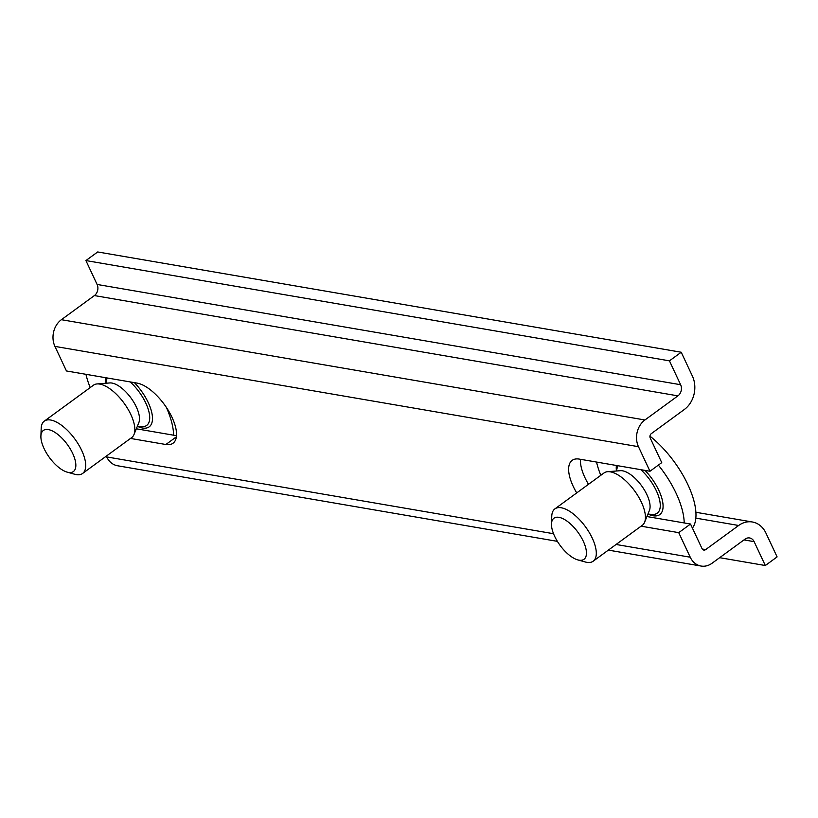 <?xml version="1.0" encoding="UTF-8"?>
<svg xmlns="http://www.w3.org/2000/svg" width="818" height="818" viewBox="0 0 818 818"><rect width="100%" height="100%" fill="white"/><g stroke="black" fill="none" stroke-linecap="round" stroke-linejoin="round"><path stroke-width="1.23" d="M719.666 557.682L765.321 565.524L777.1 556.905L765.914 533.029A24.315 19.969 99.8 0 0 752.355 521.986A24.315 19.969 99.8 0 0 738.654 525.483L705.658 549.604A3.241 2.659 99.8 0 1 703.828 550.074A3.241 2.659 99.8 0 1 702.028 548.602L690.515 524.031L646.926 516.547M651.332 433.622L684.318 409.501A24.315 19.969 99.8 0 0 692.406 376.116L681.22 352.241L669.441 360.85L680.627 384.726A8.108 6.656 99.8 0 1 677.928 395.861L644.932 419.982A19.458 15.971 99.8 0 0 638.469 446.689L649.973 471.25L661.752 462.63L650.249 438.07A3.241 2.659 99.8 0 1 651.332 433.622M669.441 360.85L85.91 260.564L97.69 251.954L681.22 352.241M85.91 260.564L97.097 284.449L680.627 384.726M130.512 438.438L165.86 444.511A36.473 15.879 -126.2 0 0 173.007 443.254A36.473 15.879 -126.2 0 0 168.528 410.82A36.473 15.879 -126.2 0 0 137.097 383.11L66.442 370.963L54.929 346.403A19.458 15.971 99.8 0 1 61.401 319.695L94.397 295.574A8.108 6.656 99.8 0 0 97.097 284.449M690.515 524.031L678.735 532.651L690.239 557.211A19.458 15.971 99.8 0 0 701.087 566.046A19.458 15.971 99.8 0 0 712.049 563.244L745.045 539.134A8.108 6.656 99.8 0 1 749.615 537.958A8.108 6.656 99.8 0 1 754.135 541.649L765.321 565.524M106.32 456.117L106.708 456.925A19.458 15.971 99.8 0 0 117.547 465.759L557.385 541.352M678.735 532.651L641.097 526.178M649.973 471.25L579.308 459.102A36.473 15.879 -126.2 0 0 572.16 460.36A36.473 15.879 -126.2 0 0 576.721 492.917M588.5 484.307A36.473 15.879 53.8 0 1 580.463 459.307M136.33 428.796L176.483 435.697M85.951 374.317A64.847 28.221 -126.2 0 0 90.205 387.568M173.61 435.207A64.847 28.221 -126.2 0 0 166.391 407.446M67.199 472.15L74.683 474.236A32.423 14.111 -126.2 0 0 82.577 473.479L131.708 437.558A32.423 14.111 -126.2 0 0 134.009 434.501A32.423 14.111 -126.2 0 0 122.455 401.045A32.423 14.111 -126.2 0 0 97.056 383.939A32.423 14.111 -126.2 0 0 93.446 385.206L44.305 421.127A32.423 14.111 -126.2 0 0 41.186 428.407L40.9 436.178A25.45 11.074 -126.2 0 0 50.624 459.113A25.45 11.074 -126.2 0 0 67.199 472.15A25.45 11.074 -126.2 0 0 75.839 464.747A25.45 11.074 -126.2 0 0 66.125 442.886A25.45 11.074 -126.2 0 0 40.9 436.178M134.009 434.501L138.835 422.64A25.46 11.084 -126.2 0 0 129.755 396.372A25.46 11.084 -126.2 0 0 109.817 382.936L97.056 383.939M82.577 473.479A32.423 14.111 -126.2 0 0 73.313 436.965A32.423 14.111 -126.2 0 0 44.305 421.127M649.952 436.158A64.847 28.221 53.8 0 1 695.709 510.125A64.847 28.221 53.8 0 1 692.427 528.111M658.378 465.105A64.847 28.221 53.8 0 1 683.93 518.735A64.847 28.221 53.8 0 1 684.206 522.947M600.801 475.319A64.847 28.221 53.8 0 1 596.547 462.068M551.496 523.919L551.772 516.158A32.423 14.111 53.8 0 1 554.901 508.868L604.032 472.947A32.423 14.111 53.8 0 1 607.641 471.689L620.402 470.687A25.46 11.084 53.8 0 1 638.49 481.874A25.46 11.084 53.8 0 1 649.973 504.665A25.46 11.084 53.8 0 1 649.431 510.391L644.604 522.242A32.423 14.111 53.8 0 1 642.304 525.299L593.162 561.22A32.423 14.111 53.8 0 1 585.279 561.986L577.794 559.901A25.45 11.074 -126.2 0 0 586.342 551.179A25.45 11.074 -126.2 0 0 568.275 522.068A25.45 11.074 -126.2 0 0 551.496 523.919A25.45 11.074 -126.2 0 0 551.588 526.322A25.45 11.074 -126.2 0 0 577.794 559.901M607.641 471.689A32.423 14.111 53.8 0 1 630.678 485.933A32.423 14.111 53.8 0 1 645.3 514.962A32.423 14.111 53.8 0 1 644.604 522.242M554.901 508.868A32.423 14.111 53.8 0 1 578.735 518.816A32.423 14.111 53.8 0 1 596.169 550.882A32.423 14.111 53.8 0 1 593.162 561.22M695.842 518.131L738.654 525.483M702.263 549.021L705.658 549.604M94.397 295.574L677.928 395.861M61.401 319.695L644.932 419.982M54.929 346.403L638.469 446.689M743.991 539.9L754.135 541.649M106.708 456.925L553.541 533.714M616.087 544.471L690.239 557.211M176.371 436.832L165.86 444.511M105.829 383.253L106.851 379.01A31.452 13.691 53.8 0 1 107.158 377.967M130.185 381.924A31.452 13.691 53.8 0 1 137.669 390.012A31.452 13.691 53.8 0 1 141.678 426.659L137.332 426.342M137.465 426.352A34.09 14.836 -126.2 0 0 152.465 419.47A34.09 14.836 -126.2 0 0 139.459 388.458A34.09 14.836 -126.2 0 0 134.397 382.64M105.819 377.732A34.09 14.836 -126.2 0 0 105.859 383.121M647.917 514.093L652.273 514.41A31.452 13.691 -126.2 0 0 660.146 503.152A31.452 13.691 -126.2 0 0 640.78 469.665M617.754 465.708A31.452 13.691 -126.2 0 0 617.437 466.761L616.414 471.004M616.445 470.871A34.09 14.836 53.8 0 1 616.394 470.422A34.09 14.836 53.8 0 1 616.414 465.483M644.993 470.391A34.09 14.836 53.8 0 1 662.938 503.714A34.09 14.836 53.8 0 1 648.05 514.103M695.903 512.283L752.355 521.986M608.367 550.115L701.087 566.046"/></g></svg>
